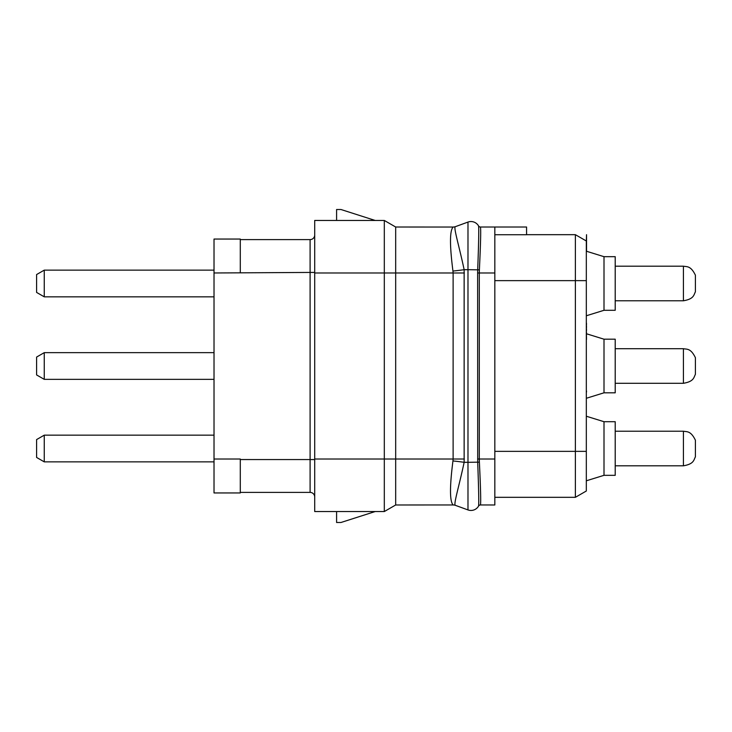 <?xml version="1.0" encoding="UTF-8"?>
<svg xmlns="http://www.w3.org/2000/svg" width="732" height="732" viewBox="0 0 732 732"><rect width="100%" height="100%" fill="white"/><g stroke="black" fill="none" stroke-linecap="round" stroke-linejoin="round"><path stroke-width="1.1" d="M494.832 459.019L479.295 459.019L479.387 462.157C480.604 487.695 480.97 501.96 480.467 504.952L494.832 504.979L494.832 227.021L480.457 227.021A2.187 2.187 0 0 1 478.554 225.923L478.554 225.923A2.187 2.187 0 0 0 480.457 227.021L480.467 227.048A2.187 2.187 -29.8 0 1 478.572 225.941C478.975 228.915 478.682 243.491 477.703 269.696L477.63 272.981L479.295 272.981L479.387 269.843C480.604 244.305 480.97 230.04 480.467 227.048M494.832 234.734L526.573 234.734L526.573 227.021L494.832 227.021M480.457 504.979A2.187 2.187 0 0 0 478.554 506.077L478.572 506.059C478.975 503.085 478.682 488.509 477.703 462.304L477.63 272.981M467.986 222.071A8.757 8.757 0 0 1 478.572 225.941A8.757 8.757 0 0 0 467.986 222.071L455.423 226.645L467.986 222.071L467.986 269.696L479.387 269.843M384.309 220.451L384.309 272.981L395.683 272.981L395.683 227.021L453.163 227.039C449.686 230.424 449.613 245.101 452.952 271.06L453.117 272.981L395.683 272.981L395.683 504.979L453.163 504.961C449.686 501.576 449.622 486.899 452.952 460.94L453.117 459.019L452.952 460.94A32.675 3.276 -174 0 1 464.143 462.304C459.238 485.673 453.099 505.391 455.423 505.354L467.986 509.929A8.757 8.757 0 0 0 478.572 506.059L478.554 506.087M395.683 227.021L384.327 220.46L314.705 220.451L314.705 272.981L384.309 272.981L384.309 459.019L453.117 459.019L453.117 272.963M453.245 227.021A6.57 6.57 -10 0 0 455.487 226.618L454.618 226.874M453.163 227.039A6.597 6.57 -82.9 0 0 455.423 226.645C453.108 226.6 459.238 246.327 464.143 269.696L467.986 269.696L467.986 462.304L479.387 462.157M452.952 271.06A32.675 3.248 174 0 0 464.143 269.696L464.143 462.304L467.986 462.304L467.986 509.929M455.423 505.354L455.423 505.354A6.597 6.57 83.4 0 0 453.163 504.961M453.245 504.979A6.57 6.57 0 0 1 455.487 505.382M375.187 220.46L340.966 209.508L336.592 209.508L336.592 220.451M384.309 511.549L384.309 459.019L314.705 459.019L314.705 272.981M384.327 511.54L395.683 504.979L384.327 511.54L314.705 511.549L314.705 459.019M336.592 511.549L336.592 522.492L340.966 522.492L375.187 511.54M314.705 272.432L310.103 272.432L310.103 239.602A4.593 4.593 0 0 0 314.705 235.009A4.593 4.593 0 0 1 310.103 239.602L240.288 239.602M314.705 459.568L240.288 459.55L240.288 492.947L214.019 492.947L214.019 239.053L240.288 239.053L240.288 272.487M314.705 496.991A4.593 4.593 0 0 0 310.103 492.398L240.288 492.398M214.019 379.35L44.259 379.35L44.259 352.65L214.019 352.65M44.259 352.65L36.6 357.07L36.6 374.93L44.259 379.35M214.019 296.835L44.259 296.835L44.259 270.135L214.019 270.135M44.259 270.135L36.6 274.555L36.6 292.416L44.259 296.835M214.019 461.865L44.259 461.865L44.259 435.165L214.019 435.165M44.259 435.165L36.6 439.584L36.6 457.445L44.259 461.865M526.573 234.679L575.379 234.679L575.379 497.321L586.323 491.007L575.379 497.321L494.832 497.321M586.542 251.268L586.542 234.679L586.323 240.993L575.379 234.679L586.323 240.993L586.323 491.007M586.542 333.783L604.001 339.19L604.001 392.81L586.542 398.217M604.001 339.19L615.209 339.19L615.209 392.81L604.001 392.81M683.423 348.707C686.982 349.42 690.724 348.084 695.4 357.683L695.4 374.317C693.716 377.529 693.954 381.491 683.423 383.293L683.423 348.707L615.209 348.707M586.323 416.233L604.001 421.705L604.001 475.324L586.323 480.796M604.001 421.705L615.209 421.705L615.209 475.324L604.001 475.324M683.423 431.221C686.982 431.935 690.724 430.599 695.4 440.197L695.4 456.832C693.716 460.044 693.954 464.006 683.423 465.808L683.423 431.221L615.209 431.221M586.323 251.204L604.001 256.676L604.001 310.295L586.323 315.767M604.001 256.676L615.209 256.676L615.209 310.295L604.001 310.295M683.423 266.192C686.982 266.915 690.724 265.57 695.4 275.168L695.4 291.803C693.716 295.014 693.954 298.985 683.423 300.779L683.423 266.192L615.209 266.192M586.323 391.94L586.323 407.587M586.323 391.19L586.542 391.94M586.323 390.449L586.542 391.19M586.323 315.986L586.323 317.853M586.323 338.248L586.542 339.364M586.323 337.132L586.542 338.248M586.323 335.265L586.542 337.132M586.323 334.149L586.542 335.265M586.323 332.657L586.542 334.149M586.323 331.541L586.542 332.657M586.323 329.675L586.542 330.791M586.323 327.817L586.542 329.675M586.323 326.701L586.542 327.817M586.323 324.834L586.542 326.701M586.323 323.718L586.542 324.834M586.323 322.602L586.542 323.718M494.832 272.981L479.295 272.981L479.295 459.019L477.63 459.019M480.467 504.952A2.187 2.187 29.8 0 0 478.572 506.059M453.117 459.019L464.344 459.019M453.117 272.981L464.344 272.981M310.103 492.398L310.103 272.432L214.019 272.981M214.019 459.019L240.288 459.019L240.288 459.55M586.323 451.36L494.832 451.36M494.832 280.64L586.323 280.64M683.423 383.293L615.209 383.293M683.423 465.808L615.209 465.808M683.423 300.779L615.209 300.779"/></g></svg>

